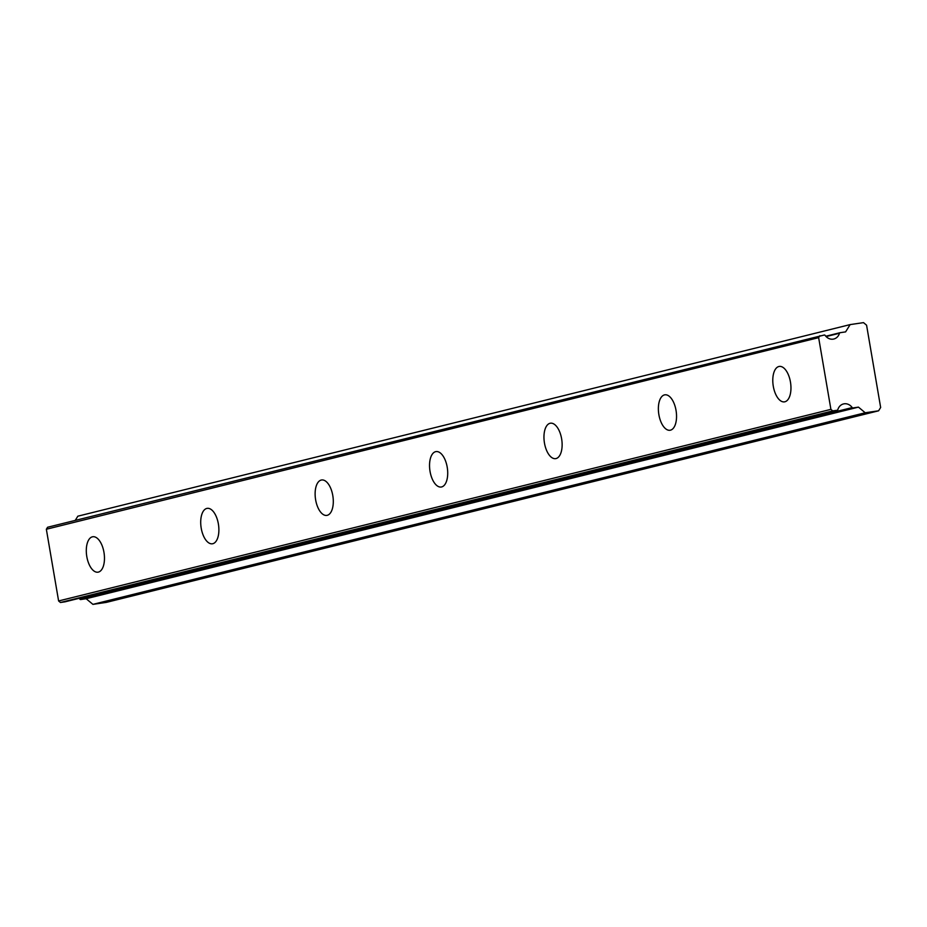 <?xml version="1.0" encoding="UTF-8"?>
<svg xmlns="http://www.w3.org/2000/svg" width="927" height="927" viewBox="0 0 927 927"><rect width="100%" height="100%" fill="white"/><g stroke="black" fill="none" stroke-linecap="round" stroke-linejoin="round"><path stroke-width="1.39" d="M64.925 601.843L60.452 602.492L58.61 600.963L46.35 529.247L47.59 527.254L824.358 335.006A0.892 0.776 -103.9 0 1 825.111 335.365A9.548 8.308 76.1 0 0 833.13 339.143A9.548 8.308 76.1 0 0 833.825 339.004A9.548 8.308 76.1 0 0 839.491 333.257A0.892 0.776 -103.9 0 1 840.094 332.7L845.598 331.889L850.14 324.601L863.512 322.631L866.583 325.203L880.65 407.486L878.587 410.812L865.215 412.77L858.46 407.127L852.956 407.938A0.892 0.776 -103.9 0 1 852.203 407.579A9.548 8.308 76.1 0 0 843.489 403.94A9.548 8.308 76.1 0 0 837.823 409.688A0.892 0.776 -103.9 0 1 837.22 410.244L64.925 601.843A0.892 0.776 76.1 0 0 65.052 601.808M784.879 401.785A17.903 8.806 -98.3 0 0 790.522 382.445A17.903 8.806 -98.3 0 0 779.271 366.432A17.903 8.806 -98.3 0 0 778.854 366.513A17.903 8.806 -98.3 0 0 773.222 385.852A17.903 8.806 -98.3 0 0 784.474 401.866A17.903 8.806 -98.3 0 0 784.879 401.785M98.401 572.098A17.903 8.806 -98.3 0 0 104.033 552.759A17.903 8.806 -98.3 0 0 92.781 536.745A17.903 8.806 -98.3 0 0 92.376 536.826A17.903 8.806 -98.3 0 0 86.732 556.165A17.903 8.806 -98.3 0 0 97.984 572.179A17.903 8.806 -98.3 0 0 98.401 572.098M212.816 543.709A17.903 8.806 -98.3 0 0 218.448 524.369A17.903 8.806 -98.3 0 0 207.196 508.355A17.903 8.806 -98.3 0 0 206.779 508.436A17.903 8.806 -98.3 0 0 201.147 527.776A17.903 8.806 -98.3 0 0 212.399 543.79A17.903 8.806 -98.3 0 0 212.816 543.709M327.231 515.319A17.903 8.806 -98.3 0 0 332.863 495.991A17.903 8.806 -98.3 0 0 321.611 479.977A17.903 8.806 -98.3 0 0 321.194 480.059A17.903 8.806 -98.3 0 0 315.562 499.398A17.903 8.806 -98.3 0 0 326.814 515.4A17.903 8.806 -98.3 0 0 327.231 515.319M441.646 486.942A17.903 8.806 -98.3 0 0 447.277 467.602A17.903 8.806 -98.3 0 0 436.026 451.588A17.903 8.806 -98.3 0 0 435.609 451.669A17.903 8.806 -98.3 0 0 429.977 471.009A17.903 8.806 -98.3 0 0 441.229 487.023A17.903 8.806 -98.3 0 0 441.646 486.942M556.061 458.552A17.903 8.806 -98.3 0 0 561.692 439.213A17.903 8.806 -98.3 0 0 550.441 423.21A17.903 8.806 -98.3 0 0 550.024 423.291A17.903 8.806 -98.3 0 0 544.392 442.619A17.903 8.806 -98.3 0 0 555.644 458.633A17.903 8.806 -98.3 0 0 556.061 458.552M670.464 430.174A17.903 8.806 -98.3 0 0 676.107 410.835A17.903 8.806 -98.3 0 0 664.856 394.821A17.903 8.806 -98.3 0 0 664.439 394.902A17.903 8.806 -98.3 0 0 658.807 414.242A17.903 8.806 -98.3 0 0 670.059 430.255A17.903 8.806 -98.3 0 0 670.464 430.174M819.885 335.667L818.645 337.648L830.905 409.363L832.747 410.904L837.22 410.244M852.203 407.579L79.907 599.178A0.892 0.776 76.1 0 0 80.661 599.537L86.153 598.726L92.92 604.369L106.281 602.399L878.587 410.812M75.226 520.406L77.845 516.188L850.14 324.601M79.907 599.178A9.548 8.308 76.1 0 0 79.212 598.297M46.35 529.247L818.645 337.648M830.905 409.363L58.61 600.963M92.92 604.369L865.215 412.77M832.747 410.904L60.452 602.492M86.153 598.726L858.46 407.127M826.119 336.571L839.491 333.257M839.966 332.735L825.818 336.246M80.661 599.537L852.956 407.938M840.024 332.712L825.806 336.234M837.29 410.232L64.994 601.832"/></g></svg>
